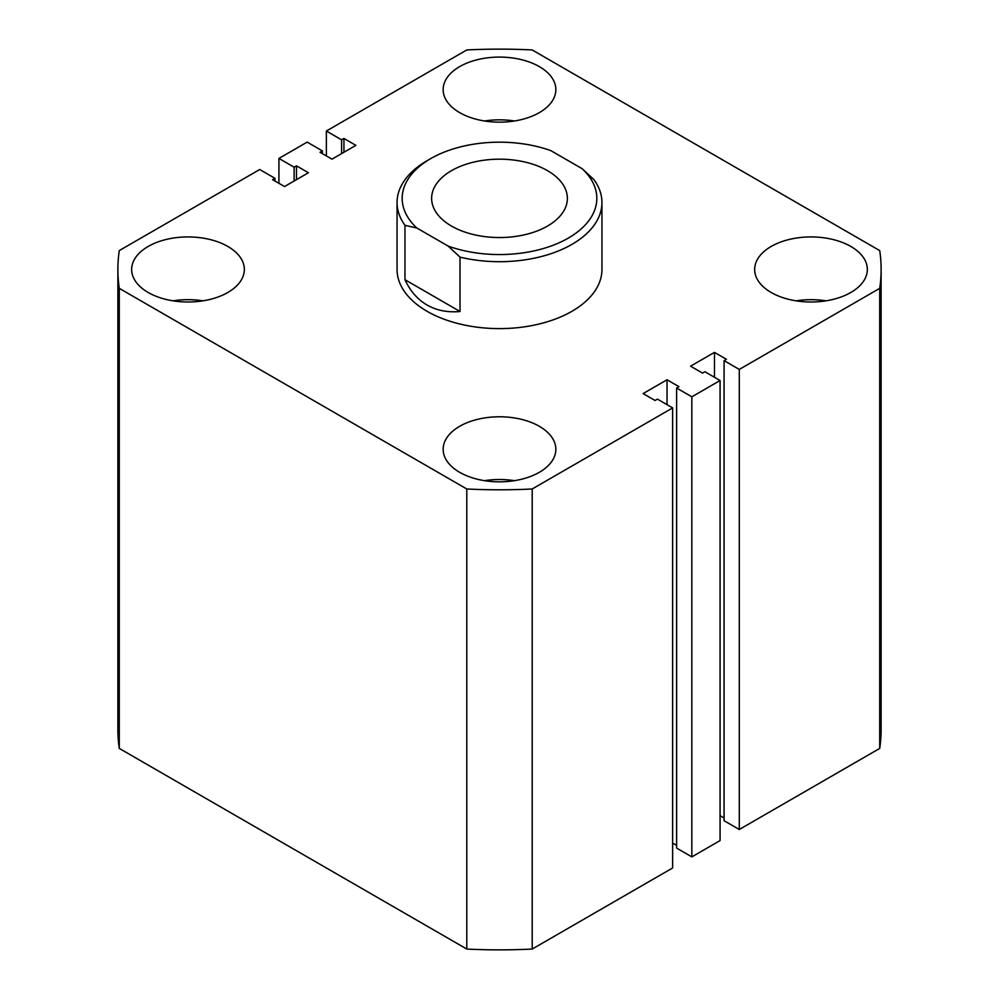 <?xml version="1.0" encoding="UTF-8"?>
<svg xmlns="http://www.w3.org/2000/svg" width="999" height="999" viewBox="0 0 999 999"><rect width="100%" height="100%" fill="white"/><g stroke="black" fill="none" stroke-linecap="round" stroke-linejoin="round"><path stroke-width="1.5" d="M850.848 246.466A56.344 32.53 0 0 0 789.435 239.41A56.344 32.53 0 0 0 754.657 269.468A56.344 32.53 0 0 0 771.153 292.47A56.344 32.53 0 0 0 832.567 299.525A56.344 32.53 0 0 0 867.344 269.468A56.344 32.53 0 0 0 850.848 246.466M825.936 300.836A56.344 32.53 0 0 0 796.066 300.836M539.348 426.311A56.344 32.53 0 0 0 477.934 419.255A56.344 32.53 0 0 0 443.156 449.313A56.344 32.53 0 0 0 459.652 472.315A56.344 32.53 0 0 0 521.066 479.358A56.344 32.53 0 0 0 555.844 449.313A56.344 32.53 0 0 0 539.348 426.311M514.435 480.681A56.344 32.53 0 0 0 484.565 480.681M539.348 66.621A56.344 32.53 0 0 0 477.934 59.565A56.344 32.53 0 0 0 443.156 89.623A56.344 32.53 0 0 0 459.652 112.625A56.344 32.53 0 0 0 521.066 119.68A56.344 32.53 0 0 0 555.844 89.623A56.344 32.53 0 0 0 539.348 66.621M514.435 120.991A56.344 32.53 0 0 0 484.565 120.991M227.847 246.466A56.344 32.53 0 0 0 166.433 239.41A56.344 32.53 0 0 0 131.656 269.468A56.344 32.53 0 0 0 148.152 292.47A56.344 32.53 0 0 0 209.565 299.525A56.344 32.53 0 0 0 244.343 269.468A56.344 32.53 0 0 0 227.847 246.466M202.934 300.836A56.344 32.53 0 0 0 173.064 300.836M397.053 202.547L397.053 269.468A102.447 59.153 0 0 0 427.06 311.288A102.447 59.153 0 0 0 538.711 324.113A102.447 59.153 0 0 0 601.947 269.468L601.947 202.547A102.447 59.153 180 0 1 460.015 257.13L460.015 311.501C447.589 312.637 436.613 310.477 427.06 305.02C417.545 299.475 410.189 291.046 404.97 279.708L404.97 225.337A102.447 59.153 180 0 1 397.053 202.547A102.447 59.153 180 0 1 427.06 160.727L430.681 158.629A97.328 56.194 0 0 0 416.808 227.997L404.97 225.337M466.795 949.05L119.281 748.413L119.281 288.349L466.795 488.986L466.795 949.05A381.618 220.329 0 0 0 532.205 949.05L532.205 488.986A381.618 220.329 0 0 1 466.795 488.986M532.205 488.986L672.639 407.904L672.639 867.969L532.205 949.05M672.639 407.904L657.417 399.125L655.069 400.474L643.119 393.581L667.02 379.77L667.02 404.657M672.639 843.081L676.623 845.391M667.02 379.77L678.97 386.675L676.623 388.037L676.623 848.101L691.832 856.892L691.832 396.815L676.623 388.037M739.285 369.43L739.285 829.495L879.719 748.413L879.719 288.349L739.285 369.43L724.075 360.639L726.423 359.278L714.472 352.385L690.571 366.183L702.522 373.089L704.869 371.728L720.079 380.507L720.079 840.571L691.832 856.892M720.079 380.507L691.832 396.815M714.472 352.385L714.472 377.272M724.075 817.994L720.079 815.696M724.075 360.639L724.075 820.716L739.285 829.495M879.719 748.413A381.618 220.329 0 0 0 881.118 729.532L881.118 269.468A381.618 220.329 0 0 0 879.719 250.587L532.205 49.95A381.618 220.329 0 0 0 466.795 49.95L326.361 131.031L326.361 155.919M879.719 288.349A381.618 220.329 0 0 0 881.118 269.468M326.361 131.031L341.583 139.81L341.583 153.609M341.583 139.81L343.931 138.449L343.931 152.26M343.931 138.449L355.881 145.355L331.98 159.153L320.03 152.26L322.377 150.899L322.377 153.609M322.377 150.899L307.168 142.108L278.921 158.429L278.921 183.304M119.281 288.349A381.618 220.329 0 0 1 117.882 269.468A381.618 220.329 0 0 1 119.281 250.587L259.715 169.505L274.925 178.284L272.577 179.645L284.528 186.551L308.429 172.752L296.478 165.846L294.131 167.208L294.131 181.006M294.131 167.208L278.921 158.429M296.478 165.846L296.478 179.645M274.925 178.284L274.925 181.006M117.882 269.468L117.882 729.532A381.618 220.329 0 0 0 119.281 748.413M547.489 170.654A67.87 39.186 0 0 0 473.526 162.163A67.87 39.186 0 0 0 431.63 198.364A67.87 39.186 0 0 0 451.511 226.074A67.87 39.186 0 0 0 525.474 234.565A67.87 39.186 0 0 0 567.37 198.364A67.87 39.186 0 0 0 547.489 170.654M460.015 257.13L448.176 246.104A97.328 56.194 0 0 0 568.319 238.099A97.328 56.194 0 0 0 582.192 168.731L594.03 179.745A102.447 59.153 180 0 1 601.947 202.547M582.192 168.731L550.824 150.624A97.328 56.194 0 0 0 430.681 158.629M448.176 246.104L416.808 227.997M460.015 311.501L404.97 279.708"/></g></svg>
